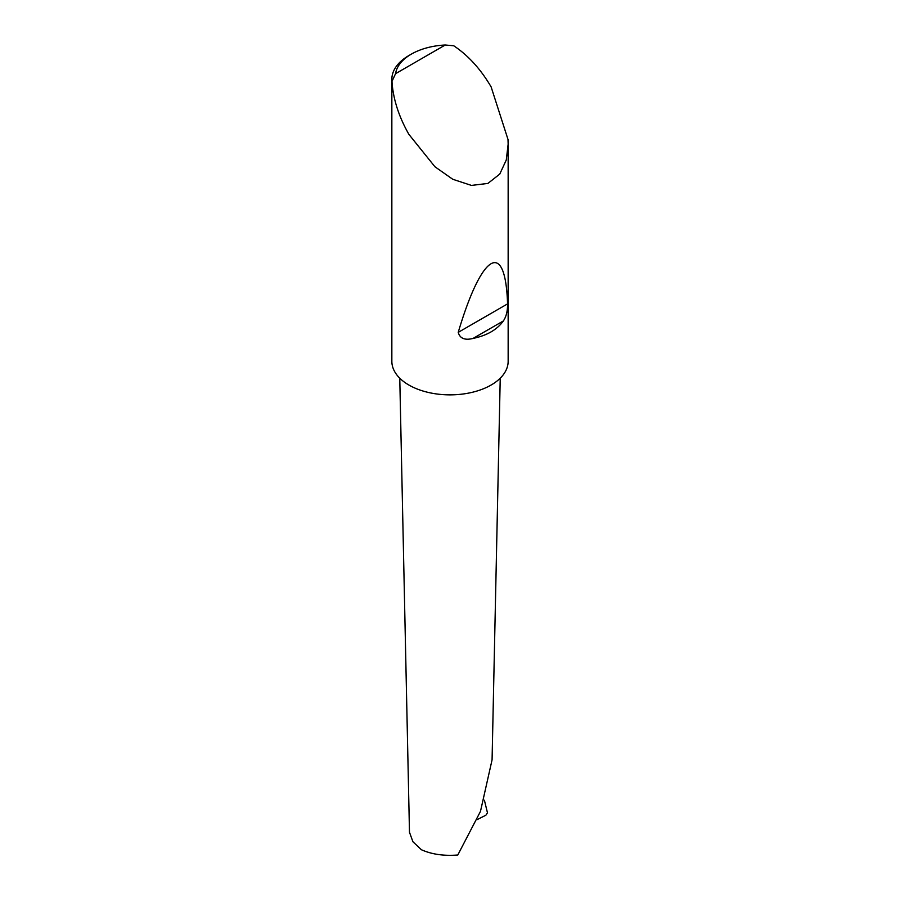 <?xml version="1.0" encoding="UTF-8"?>
<svg xmlns="http://www.w3.org/2000/svg" width="900" height="900" viewBox="0 0 900 900"><rect width="100%" height="100%" fill="white"/><g stroke="black" fill="none" stroke-linecap="round" stroke-linejoin="round"><path stroke-width="1.35" d="M484.402 800.212L487.485 812.869L485.865 815.22L477.146 819.607M503.37 320.94C497.104 329.681 487.012 335.509 473.074 338.423C464.884 340.504 459.934 338.49 458.224 332.37C481.939 252.439 505.44 238.871 507.566 303.885C507.668 310.939 506.272 316.62 503.37 320.94L473.074 338.423M395.55 73.688L445.241 45L453.757 45.788C468.248 55.451 480.701 69.142 491.119 86.884L508.005 139.477L508.151 144.191L506.272 160.009L499.759 174.083L487.89 183.431L471.42 185.411L452.767 179.28L434.914 166.748L408.881 134.359C398.734 116.471 393.098 98.843 391.973 81.45A58.151 33.57 180 0 1 391.849 79.29A58.151 33.57 180 0 1 408.881 55.553L411.345 54.124A54.652 31.556 0 0 0 395.55 73.688L391.973 81.45M508.151 144.191L508.151 361.294A58.151 33.57 180 0 1 472.252 392.31A58.151 33.57 180 0 1 408.881 385.031A58.151 33.57 180 0 1 391.849 361.294L391.849 79.29M500.231 378.214L492.075 759.825L480.476 811.384L457.796 855C443.812 856.102 431.662 854.336 421.358 849.712L412.909 841.736L409.478 832.252L399.769 378.214M445.241 45A54.652 31.556 0 0 0 411.345 54.124M507.566 303.885L458.224 332.37"/></g></svg>
